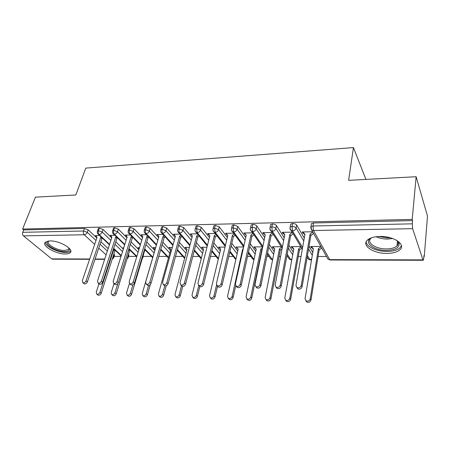 <?xml version="1.0" encoding="UTF-8"?>
<svg xmlns="http://www.w3.org/2000/svg" width="450" height="450" viewBox="0 0 450 450"><rect width="100%" height="100%" fill="white"/><g stroke="black" fill="none" stroke-linecap="round" stroke-linejoin="round"><path stroke-width="0.67" d="M49.956 240.919C59.648 240.497 74.773 249.598 70.048 252.793C69.114 253.564 67.562 253.958 65.379 253.974C55.918 254.301 40.866 245.469 45.495 242.089L49.956 240.919M379.963 236.464C393.683 235.997 406.215 244.524 399.966 249.727C397.26 252.107 392.918 253.333 386.944 253.417C373.584 253.71 361.176 245.498 367.402 240.109C369.956 237.842 374.141 236.627 379.963 236.464M89.606 259.29L52.577 259.183L51.722 258.891L23.434 235.879C22.517 234.951 22.286 233.764 22.731 232.318L23.692 229.928L22.624 229.044L35.438 197.145L75.842 194.974L85.77 168.103L353.447 147.589L348.609 180.343L416.132 176.721L427.5 216.084L424.271 256.517L423.939 255.482L423.692 258.542L423.248 260.269L422.949 259.881L412.633 228.679L313.453 230.513L329.664 259.633L422.949 259.881M114.165 256.393L121.028 256.393M128.52 256.399L136.35 256.399M143.235 256.404L151.464 256.41M158.76 256.41L166.961 256.416M175.539 256.416L182.857 256.421M192.786 256.427L199.176 256.427M210.521 256.433L215.921 256.433M228.763 256.438L233.111 256.438M247.539 256.444L250.774 256.449M260.398 256.449L260.775 256.449M266.867 256.455L268.92 256.455M279.079 256.461L280.603 256.461M286.779 256.461L287.572 256.461M298.299 256.466L301.033 256.466M318.077 256.472L326.475 256.477M423.855 256.517L424.271 256.517M365.934 179.415L353.447 147.589M311.271 224.708L311.462 223.605L313.515 222.975L412.605 220.601L412.211 219.381L416.132 176.721M313.515 222.975L313.003 225.996L412.312 223.83L412.605 220.601M412.312 223.83L412.633 228.679M22.624 229.044L412.211 219.381M303.154 232.554L303.013 233.364L302.197 231.969L312.643 231.784M320.856 246.448L310.697 246.516L311.456 247.815L311.591 247.028M311.456 247.815L312.053 247.815L313.324 249.171M303.013 233.364L303.621 233.353L304.869 234.669M113.102 256.393L113.507 256.764L114.289 254.334L113.889 253.958M108.169 248.597L100.884 241.757M96.851 237.977L88.149 229.809L87.272 232.335L96.008 240.469M114.289 254.334L114.514 255.308L113.873 257.304M23.692 229.928L84.459 228.471L88.149 229.809M127.755 256.635L128.666 254.317L128.863 255.291L128.244 257.287M98.19 228.915L98.364 228.403L99.326 228.111L103.05 229.472L102.184 232.031L110.869 240.384M123.328 249.137L115.779 241.819M111.696 237.859L103.05 229.472M96.429 236.571L95.406 235.603L99.624 235.53M143.516 254.419L142.976 257.271M113.389 228.6L113.569 228.054L114.581 227.745L118.333 229.123L117.495 231.716L126.118 240.306M138.881 249.756L131.057 241.903M126.928 237.752L118.333 229.123M111.381 236.481L110.205 235.344L114.829 235.266M123.75 247.798L123.024 247.804L123.576 248.338M128.993 228.285L129.178 227.7L130.247 227.374L134.032 228.769L133.211 231.39L141.773 240.244M154.806 250.419L146.745 242.016M142.56 237.656L134.032 228.769M130.438 234.99L125.398 235.074L126.653 236.278M139.506 247.691L137.936 247.703L139.14 248.833M145.013 227.959L145.204 227.334L146.34 226.986L150.148 228.403L149.349 231.058L157.843 240.193M170.539 250.504L162.849 242.167M158.608 237.572L150.148 228.403M146.464 234.709L140.985 234.804L142.29 236.019M155.689 247.579L153.231 247.596L154.485 248.743M161.471 227.627L161.668 226.958L162.866 226.592L166.708 228.026L165.938 230.721L174.352 240.159M186.683 250.605L179.387 242.359M175.089 237.499L166.708 228.026M162.922 234.416L156.988 234.523L158.349 235.755M172.316 247.466L168.913 247.489L170.224 248.653M178.386 227.289L178.583 226.575L179.854 226.181L183.729 227.638L182.981 230.372L191.312 240.143M203.254 250.74L196.38 242.606M192.026 237.454L183.729 227.638M179.837 234.118L173.424 234.231L174.847 235.485M189.405 247.348L185.012 247.376L186.373 248.558M195.773 226.946L195.975 226.181L197.325 225.765L201.229 227.239L200.509 230.006L208.749 240.154M220.275 250.898L213.851 242.921M209.43 237.431L201.229 227.239M197.224 233.814L190.311 233.938L191.796 235.204M206.972 247.224L201.538 247.264L202.956 248.456M213.654 226.592L213.857 225.776L215.291 225.332L219.223 226.834L218.537 229.641L226.676 240.204M237.763 251.094L231.812 243.309M227.329 237.442L219.223 226.834M215.106 233.499L207.664 233.629L208.699 234.922L209.211 234.911M225.039 247.101L218.509 247.146L219.482 248.361L219.982 248.361M232.054 226.232L232.256 225.366L233.775 224.888L237.741 226.412L237.088 229.258L245.115 240.289M255.735 251.336L250.29 243.799M245.739 237.493L237.741 226.412M233.494 233.179L225.506 233.319L227.784 235.519M243.63 246.977L235.941 247.028L238.185 249.21M250.987 225.866L251.19 224.944L252.804 224.432C254.632 224.488 255.966 225.006 256.804 225.979L256.185 228.864L264.094 240.435M274.207 251.64L269.308 244.412M264.684 237.594L256.804 225.979M252.422 232.847L243.861 232.993L246.223 235.316M262.209 246.847L253.856 246.904L256.185 249.199M270.489 225.489L270.686 224.505L272.407 223.965C274.281 224.021 275.625 224.544 276.435 225.534L275.85 228.459L283.635 240.649M293.214 252.011L288.889 245.183M284.192 237.769L276.435 225.534M271.901 232.504L262.744 232.661L263.655 234.011L264.229 234.006L265.202 235.108M281.199 246.718L272.273 246.78L273.127 248.046L273.684 248.04L274.691 249.193M290.571 225.101L290.767 224.061L292.596 223.481C294.525 223.537 295.881 224.066 296.657 225.073L296.111 228.043L303.767 240.953M312.767 252.484L309.054 246.167M304.279 238.039L296.657 225.073M291.966 232.149L282.178 232.324L283.044 233.691L283.635 233.685L284.743 234.894M300.741 246.583L291.212 246.651L292.022 247.933L292.596 247.928L293.732 249.182M302.603 247.579L292.511 230.901L292.039 226.451L292.596 223.481M311.569 259.639L310.348 259.937L309.859 259.577L307.446 255.589M283.044 233.691L283.185 232.965M292.022 247.933L292.151 247.224M263.655 234.011L263.79 233.353M273.127 248.046L273.251 247.399M244.817 234.326L244.946 233.724M254.751 248.153L254.874 247.567M226.502 234.63L226.637 234.079M236.874 248.259L236.998 247.719M208.699 234.922L208.828 234.422M219.482 248.361L219.6 247.871M191.379 235.209L191.492 234.804M202.545 248.462L202.652 248.057M174.532 235.485L174.617 235.17M186.053 248.558L186.137 248.237M282.448 246.847L272.306 231.272L271.811 226.89L272.407 223.965M291.786 259.813L290.706 259.526L287.207 254.16M262.884 246.279L252.692 231.638L252.174 227.317L252.804 224.432M272.588 259.83L267.564 253.001M243.889 245.824L233.646 231.992L233.111 227.734L233.775 224.888M254.002 259.487L248.496 252.051M225.428 245.464L215.145 232.329L214.588 228.139L215.291 225.332M235.986 258.952L229.967 251.263M207.484 245.183L197.167 232.661L196.594 228.532L197.325 225.765M218.453 258.486L211.956 250.605M190.035 244.952L179.691 232.987C178.942 231.919 178.746 230.563 179.1 228.915L179.854 226.181M201.392 258.086L194.445 250.048M173.064 244.778L162.686 233.303C161.921 232.251 161.719 230.912 162.084 229.281L162.866 226.592M184.781 257.738L177.412 249.581M156.549 244.637L146.149 233.606C145.361 232.571 145.153 231.249 145.53 229.646L146.34 226.986M168.604 257.428L160.836 249.188M140.468 244.536L130.05 233.904C129.24 232.881 129.032 231.581 129.42 229.995L130.247 227.374M152.843 257.158L144.697 248.85M124.808 244.457L114.373 234.197C113.552 233.184 113.332 231.902 113.732 230.338L114.581 227.745M136.879 256.331L128.981 248.563M109.547 244.401L99.107 234.478C98.263 233.482 98.049 232.211 98.454 230.67L99.326 228.111M121.292 255.561L113.67 248.321M303.621 233.353L302.811 231.958L304.948 234.219L295.954 285.356L296.82 287.511C298.912 288.338 300.386 287.657 301.258 285.474L302.113 286.757C301.247 288.934 299.773 289.609 297.692 288.782L296.837 287.522L297.692 288.782M313.554 233.409L310.877 235.536L302.113 286.757M312.767 232.003L310.078 234.135L301.258 285.474M310.078 234.135L310.877 235.536M310.191 298.856L310.989 300.049C310.168 302.169 308.739 302.816 306.709 301.989L305.882 300.791C307.935 301.629 309.364 300.977 310.191 298.856L318.381 248.721L320.979 246.662M312.053 247.815L311.293 246.51L313.391 248.749L305.038 298.693L306.709 301.989M310.989 300.049L319.123 250.026L321.711 247.972M319.123 250.026L318.381 248.721M283.635 233.685L282.774 232.312L284.811 234.54L275.147 284.906L275.991 287.049C277.993 287.82 279.428 287.145 280.288 285.019L281.199 286.284C280.344 288.399 278.916 289.074 276.913 288.309L276.086 287.111M293.046 233.921L290.638 235.834L281.199 286.284M292.207 232.543L289.789 234.461L280.288 285.019M289.789 234.461L290.638 235.834M264.229 234.006L263.317 232.65L265.252 234.849L254.97 284.468L255.786 286.605C257.709 287.319 259.099 286.644 259.954 284.574L260.916 285.823C260.066 287.887 258.683 288.562 256.759 287.843L255.954 286.706M273.15 234.411L270.984 236.126L260.916 285.823M272.261 233.049L270.09 234.771L259.954 284.574M270.09 234.771L270.984 236.126M245.374 234.315L244.417 232.987L246.257 235.153L235.389 284.046L236.177 286.166C238.028 286.841 239.377 286.166 240.227 284.147L241.239 285.379C240.396 287.392 239.051 288.062 237.201 287.392L236.509 286.56M253.839 234.872L251.899 236.413L241.239 285.379M252.9 233.533L250.959 235.074L240.227 284.147M250.959 235.074L251.899 236.413M227.047 234.619L226.052 233.308L227.801 235.446L216.388 283.629L217.148 285.744C218.925 286.369 220.241 285.699 221.085 283.731L222.143 284.946C221.299 286.909 219.994 287.578 218.216 286.948L217.569 286.222M235.08 235.311L233.353 236.689L222.143 284.946M234.101 233.994L232.369 235.373L221.085 283.731M232.369 235.373L233.353 236.689M292.596 247.928L291.786 246.645L293.788 248.85L284.799 298.058L285.643 300.161C287.595 300.932 288.984 300.285 289.806 298.215L290.655 299.396C289.839 301.461 288.456 302.108 286.504 301.337L285.699 300.201M289.806 298.215L298.637 248.828L300.977 246.971M290.655 299.396L299.43 250.11L301.764 248.265M299.43 250.11L298.637 248.828M273.684 248.04L272.835 246.774L274.742 248.951L265.157 297.444L265.972 299.543C267.857 300.257 269.201 299.61 270.017 297.596L270.917 298.761C270.107 300.769 268.762 301.416 266.884 300.696L266.102 299.621M270.017 297.596L279.45 248.929L281.554 247.258M270.917 298.761L280.288 250.194L282.077 248.777M280.288 250.194L279.45 248.929M255.296 248.147L254.402 246.904L256.219 249.047L246.083 296.848L246.87 298.935C248.681 299.604 249.992 298.957 250.796 296.994L251.741 298.142C250.937 300.105 249.632 300.746 247.826 300.077L247.14 299.256M250.796 296.994L260.798 249.024L262.614 247.584M251.741 298.142L261.681 250.273L262.131 249.919M261.681 250.273L260.798 249.024M237.409 248.254L236.469 247.028L238.202 249.143L227.542 296.263L228.308 298.339C230.051 298.969 231.322 298.327 232.127 296.409L233.117 297.546C232.318 299.458 231.047 300.099 229.309 299.469L228.673 298.755M232.127 296.409L242.662 249.12L243.259 248.642M233.117 297.546L235.732 285.761M243.039 249.626L242.662 249.12M371.436 237.819L370.935 238.247C365.957 242.572 375.879 249.199 386.589 248.929C391.354 248.844 394.813 247.849 396.968 245.942C398.059 244.868 398.43 243.675 398.076 242.37L399.127 243.354C399.471 247.663 395.331 250.014 386.702 250.408C374.169 250.74 363.302 242.471 370.907 238.016M398.076 242.37L397.069 240.576M366.182 241.768C366.277 246.746 376.914 251.612 387.129 251.46C393.058 251.37 397.367 250.138 400.056 247.764L401.428 245.621M69.441 248.507L69.57 249.12C69.564 250.734 68.006 251.572 64.907 251.634C56.346 251.955 43.003 243.726 48.077 241.071M48.729 240.986C45.197 243.748 57.167 250.763 64.693 250.481L68.417 249.525L69.002 248.04M45.394 242.179C45.034 246.274 57.971 252.686 65.863 252.45C68.034 252.433 69.576 252.039 70.504 251.269L70.774 250.993M208.192 233.623L209.857 235.732L197.933 283.23L198.664 285.328C200.379 285.919 201.656 285.249 202.494 283.331L203.591 284.524C202.759 286.442 201.482 287.106 199.772 286.521L199.176 285.885M216.855 235.732L215.319 236.953L203.591 284.524M215.837 234.433L214.296 235.659L202.494 283.331M214.296 235.659L215.319 236.953M219.026 247.146L220.674 249.232L209.526 295.701L210.263 297.765C211.944 298.356 213.182 297.714 213.981 295.841L215.01 296.961C214.217 298.828 212.979 299.469 211.303 298.879L210.713 298.249M213.981 295.841L216.529 285.075M215.01 296.961L217.547 286.194M190.822 233.927L192.409 236.008L180.006 282.842L180.703 284.923C182.357 285.474 183.6 284.816 184.438 282.938L185.574 284.119C184.742 285.992 183.504 286.65 181.851 286.099L181.305 285.542M199.148 236.138L197.786 237.218L185.574 284.119M198.09 234.855L196.723 235.941L184.438 282.938M196.723 235.941L197.786 237.218M202.039 247.258L203.614 249.322L192.004 295.149L192.713 297.202C194.338 297.754 195.547 297.118 196.341 295.284L197.404 296.392C196.616 298.221 195.407 298.856 193.787 298.299L193.247 297.748M196.341 295.284L198.793 285.469M197.404 296.392L199.851 286.566M173.925 234.225L175.433 236.278L162.579 282.465L163.249 284.529C164.846 285.053 166.056 284.389 166.888 282.555L168.064 283.719C167.237 285.553 166.028 286.211 164.43 285.688L163.929 285.199M181.918 236.52L180.726 237.471L168.064 283.719M180.827 235.26L179.629 236.211L166.888 282.555M179.629 236.211L180.726 237.471M185.501 247.376L187.003 249.407L174.96 294.615L175.641 296.651C177.21 297.174 178.386 296.539 179.179 294.75L180.281 295.841C179.494 297.63 178.318 298.26 176.754 297.737L176.254 297.253M179.179 294.75L181.536 285.778M180.281 295.841L182.768 286.352M157.477 234.512L158.906 236.542L145.637 282.094L146.278 284.147C147.819 284.636 149.001 283.984 149.828 282.184L151.037 283.337C150.216 285.126 149.034 285.778 147.493 285.289L147.032 284.856M165.167 236.891L164.126 237.718L151.037 283.337M164.036 235.648L162.996 236.475L149.828 282.184M162.996 236.475L164.126 237.718M169.391 247.483L170.82 249.491L158.372 294.098L159.024 296.117C160.543 296.606 161.691 295.976 162.478 294.227L163.614 295.307C162.833 297.056 161.685 297.681 160.172 297.191L159.711 296.758M162.478 294.227L164.79 285.846M163.614 295.307L166.241 285.744M141.457 234.793L142.819 236.796L129.156 281.739L129.769 283.77C131.254 284.231 132.412 283.584 133.234 281.824L134.477 282.96C133.656 284.715 132.502 285.362 131.017 284.901L130.59 284.518M148.86 237.24L147.96 237.954L134.477 282.96M147.701 236.019L146.801 236.734L133.234 281.824M146.801 236.734L147.96 237.954M153.692 247.59L155.053 249.576L142.228 293.591L142.852 295.594C144.315 296.061 145.44 295.431 146.222 293.715L147.392 294.784C146.61 296.499 145.491 297.118 144.028 296.657L143.606 296.274M146.222 293.715L148.596 285.497M147.392 294.784L150.322 284.569M160.498 250.346L160.92 250.014M125.859 235.069L127.153 237.043L113.124 281.391L113.704 283.404C115.144 283.838 116.274 283.196 117.09 281.475L118.361 282.594C117.546 284.316 116.421 284.957 114.981 284.524L114.593 284.181M132.981 237.583L132.216 238.191L118.361 282.594M131.794 236.374L131.029 236.981L117.09 281.475M131.029 236.981L132.216 238.191M129.42 283.489L126.506 293.102L127.097 295.088C128.514 295.521 129.617 294.902 130.399 293.22L131.591 294.277C130.815 295.954 129.718 296.572 128.301 296.134L127.913 295.796M130.399 293.22L132.919 284.816M138.392 247.697L139.151 248.856M131.591 294.277L144.607 250.774L145.35 250.183M144.607 250.774L144.236 250.391M110.655 235.339L111.887 237.285L97.515 281.053L98.066 283.05C99.456 283.461 100.564 282.819 101.379 281.132L102.679 282.24C101.863 283.922 100.761 284.558 99.371 284.153L99.011 283.849M117.523 237.909L116.882 238.416L102.679 282.24M116.308 236.717L115.667 237.229L101.379 281.132M115.667 237.229L116.882 238.416M114.008 283.669L111.184 292.618L111.752 294.587C113.124 295.003 114.199 294.384 114.975 292.736L116.201 293.782C115.425 295.425 114.351 296.038 112.984 295.622L112.624 295.324M114.975 292.736L117.838 283.573M128.689 249.491L129.032 249.216M123.469 247.798L123.654 248.096M116.201 293.782L129.555 250.836L130.179 250.341M129.555 250.836L128.571 249.874M95.844 235.597L97.009 237.527L82.316 280.721L82.834 282.701C84.184 283.089 85.269 282.454 86.079 280.8L87.401 281.897C86.597 283.545 85.517 284.175 84.167 283.787L83.841 283.523M102.459 238.219L101.931 238.641L87.401 281.897M101.222 237.043L100.693 237.465L86.079 280.8M100.693 237.465L101.931 238.641M98.978 283.821L96.255 292.151L96.795 294.103C98.128 294.497 99.18 293.884 99.951 292.269L101.199 293.299C100.429 294.907 99.377 295.521 98.049 295.127L97.723 294.863M99.951 292.269L113.704 249.789L114.216 249.384M101.199 293.299L114.874 250.903L115.386 250.493M114.874 250.903L113.704 249.789M311.462 223.605L310.944 226.614L313.003 225.996L313.453 230.513L311.619 229.961L327.926 259.065L330.142 259.993L423.191 260.269M51.722 258.891L89.707 258.992M95.091 259.003L104.743 259.031M106.11 254.88L98.752 248.113M94.68 244.367L84.234 234.754L23.434 235.879M22.731 232.318L83.571 230.996L84.459 228.471M84.234 234.754C83.374 233.769 83.154 232.521 83.571 230.996L87.272 232.335C86.631 233.781 85.618 234.585 84.234 234.754M308.565 249.047L312.289 255.336M290.767 224.061L290.211 227.025C289.772 228.201 290.002 229.326 290.902 230.394L292.511 230.901C294.412 230.698 295.611 229.742 296.111 228.043C295.329 227.042 293.974 226.513 292.039 226.451L290.211 227.025L290.019 228.071M311.664 259.071L309.859 259.577L308.323 259.059L307.502 257.704M310.759 227.812L311.619 229.961L310.944 226.614L310.759 227.722M330.058 259.993L327.926 259.065L327.077 257.546M288.354 248.029L292.697 254.824M268.74 247.219L273.662 254.413M249.688 246.572L255.15 254.076M231.176 246.049L237.15 253.8M213.182 245.621L219.634 253.569M195.688 245.278L202.59 253.373M178.667 244.997L185.991 253.209M162.101 244.772L169.819 253.074M145.974 244.586L154.069 252.956M130.269 244.44L138.116 252.264M114.964 244.328L122.541 251.618M100.052 244.237L107.364 251.049M270.686 224.505L270.09 227.43C269.64 228.611 269.876 229.742 270.793 230.811L272.306 231.272C274.151 231.075 275.332 230.136 275.85 228.459C275.034 227.475 273.69 226.952 271.811 226.89L270.09 227.43L269.893 228.42M291.881 259.312L290.706 259.526L289.266 259.048L288.473 257.839M302.316 249.176L290.031 228.465M251.19 224.944L250.56 227.824C250.093 229.011 250.335 230.141 251.274 231.21L252.692 231.638C254.486 231.441 255.651 230.513 256.185 228.864C255.341 227.897 254.002 227.379 252.174 227.317L250.56 227.824L250.363 228.752M272.672 259.419L270.726 259.037L269.972 257.957M282.184 248.22L269.933 229.084M232.256 225.366L231.587 228.206C231.114 229.399 231.356 230.529 232.318 231.593L233.646 231.992C235.395 231.795 236.537 230.884 237.088 229.258L233.111 227.734L231.587 228.206L231.39 229.084M254.014 259.431L252.686 259.02L251.972 258.058M262.637 247.466L250.436 229.674M213.857 225.776L213.159 228.578C212.67 229.764 212.917 230.889 213.896 231.964L215.145 232.329C216.844 232.138 217.974 231.244 218.537 229.641L214.588 228.139L213.159 228.578L212.963 229.404M243.658 246.859L231.508 230.231M195.975 226.181L195.244 228.943C194.743 230.13 194.996 231.255 195.992 232.324L197.167 232.661C198.821 232.476 199.935 231.593 200.509 230.006L196.594 228.532L195.244 228.943L195.053 229.714M225.214 246.375L213.12 230.766M235.896 259.329L234.456 258.148M178.583 226.575L177.829 229.303C177.317 230.484 177.57 231.604 178.583 232.672L179.691 232.987C181.299 232.802 182.396 231.93 182.981 230.372L179.1 228.915L177.829 229.303L177.632 230.023M207.281 245.981L195.261 231.266M218.301 259.138L217.395 258.221M161.668 226.958L160.881 229.646C160.453 231.159 160.712 232.279 161.646 233.01L162.686 233.303C164.261 233.117 165.341 232.256 165.938 230.721L162.084 229.281L160.881 229.646L160.695 230.327M189.849 245.666L177.891 231.739M201.206 258.834L200.784 258.283M145.204 227.334L144.394 229.989C143.966 231.514 144.225 232.627 145.17 233.336L146.149 233.606C147.679 233.426 148.748 232.577 149.349 231.058L145.53 229.646L144.394 229.989L144.208 230.619M172.89 245.413L160.999 232.189M129.178 227.7L128.346 230.316C127.913 231.862 128.171 232.971 129.122 233.651L130.05 233.904C131.541 233.73 132.598 232.892 133.211 231.39L129.42 229.995L128.346 230.316L128.166 230.912M156.381 245.211L144.562 232.611M113.569 228.054L112.714 230.642C112.286 232.194 112.545 233.303 113.501 233.955L114.373 234.197C115.83 234.023 116.871 233.196 117.495 231.716L113.732 230.338L112.714 230.642L112.539 231.193M142.774 256.911L142.83 257.754L142.251 258.649M140.31 245.047L128.559 233.01M98.364 228.403L97.492 230.957C97.059 232.526 97.324 233.623 98.28 234.253L99.107 234.478C100.53 234.304 101.554 233.488 102.184 232.031L98.454 230.67L97.492 230.957L97.318 231.474M127.007 259.031L128.104 257.743L127.901 256.776L127.412 257.732M124.661 244.918L112.978 233.393M112.196 259.206L113.732 257.732L113.507 256.764L112.5 258.266M109.412 244.822L97.796 233.752M392.692 238.517L387.669 239.079C383.377 239.085 379.519 238.303 376.093 236.739M378.562 236.509L387.686 237.932L390.302 237.763M104.647 259.335L94.989 259.307M310.281 259.937L308.323 259.059L307.176 257.169M291.15 259.881L289.266 259.048L286.954 255.516M272.548 259.824L270.726 259.037L267.328 254.177M253.958 259.706L252.686 259.02L248.271 253.074M235.862 259.493L229.759 252.163M218.284 259.189L211.759 251.398M201.218 258.784L194.259 250.757M184.618 258.362L177.238 250.217M168.446 257.991L160.672 249.756M152.696 257.664L144.546 249.362M136.744 256.787L128.835 249.024M121.163 255.977L113.535 248.737M275.991 287.049L276.913 288.309M255.786 286.605L256.759 287.843M236.177 286.166L237.201 287.392M217.148 285.744L218.216 286.948M286.504 301.337L285.643 300.161M266.884 300.696L265.972 299.543M247.826 300.077L246.87 298.935M229.309 299.469L228.308 298.339M397.463 241.093L396.968 245.942M69.008 248.147L69.57 249.12M68.962 248.006L68.417 249.525M198.664 285.328L199.772 286.521M211.303 298.879L210.263 297.765M180.703 284.923L181.851 286.099M193.787 298.299L192.713 297.202M163.249 284.529L164.43 285.688M176.754 297.737L175.641 296.651M146.278 284.147L147.493 285.289M160.172 297.191L159.024 296.117M129.769 283.77L131.017 284.901M144.028 296.657L142.852 295.594M113.704 283.404L114.981 284.524M128.301 296.134L127.097 295.088M98.066 283.05L99.371 284.153M112.984 295.622L111.752 294.587M82.834 282.701L84.167 283.787M98.049 295.127L96.795 294.103"/></g></svg>
